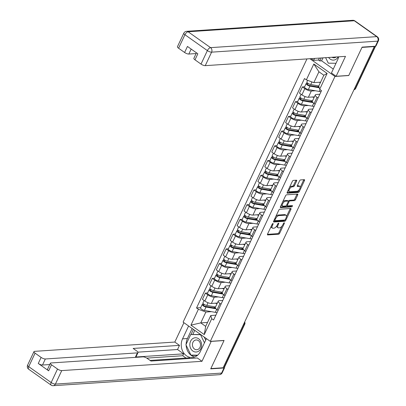 <?xml version="1.0" encoding="UTF-8"?>
<svg xmlns="http://www.w3.org/2000/svg" width="406" height="406" viewBox="0 0 406 406"><rect width="100%" height="100%" fill="white"/><g stroke="black" fill="none" stroke-linecap="round" stroke-linejoin="round"><path stroke-width="0.61" d="M272.918 223.523A0.756 0.355 125.3 0 0 272.187 224.198L267.554 234.044A1.081 0.502 125.3 0 0 267.539 234.886A1.081 0.502 125.3 0 0 267.727 234.932L278.643 234.206A1.081 0.502 125.3 0 0 279.683 233.242L284.317 223.396A0.756 0.355 125.3 0 0 284.327 222.808A0.756 0.355 125.3 0 0 284.195 222.772A0.756 0.355 125.3 0 0 283.469 223.452L282.87 224.726A3.451 1.614 125.3 0 1 279.531 227.822L278.623 227.878A3.451 1.614 125.3 0 1 278.024 227.73A3.451 1.614 125.3 0 1 278.08 225.041L278.678 223.767A0.756 0.355 125.3 0 0 278.689 223.178A0.756 0.355 125.3 0 0 278.557 223.148A0.756 0.355 125.3 0 0 277.826 223.823L277.227 225.102A3.451 1.614 125.3 0 1 273.893 228.192L272.984 228.253A3.451 1.614 125.3 0 1 272.385 228.106A3.451 1.614 125.3 0 1 272.436 225.416L273.04 224.142A0.756 0.355 125.3 0 0 273.05 223.554A0.756 0.355 125.3 0 0 272.918 223.523M296.619 181.081A1.081 0.502 125.3 0 0 296.639 180.239A1.081 0.502 125.3 0 0 296.451 180.193L293.386 180.396A1.081 0.502 125.3 0 0 292.345 181.365L287.199 192.297A1.081 0.502 125.3 0 0 287.184 193.139A1.081 0.502 125.3 0 0 287.372 193.185L298.283 192.459A1.081 0.502 125.3 0 0 299.329 191.495L304.475 180.558A1.081 0.502 125.3 0 0 304.49 179.721A1.081 0.502 125.3 0 0 304.302 179.675L300.602 179.919A1.081 0.502 125.3 0 0 299.562 180.883L297.359 185.562A1.081 0.502 125.3 0 0 297.344 186.405A1.081 0.502 125.3 0 0 297.532 186.45L299.364 186.329A2.888 1.35 125.3 0 1 299.867 186.455A2.888 1.35 125.3 0 1 299.582 189.15A2.888 1.35 125.3 0 1 297.03 191.287L289.843 191.764A2.888 1.35 125.3 0 1 289.346 191.642A2.888 1.35 125.3 0 1 289.625 188.942A2.888 1.35 125.3 0 1 292.178 186.806L293.376 186.724A1.081 0.502 125.3 0 0 294.416 185.76L296.619 181.081L295.827 180.518A1.081 0.502 125.3 0 0 295.933 180.228M334.96 76.455L348.734 75.541L361.974 47.406L374.266 46.594L223.133 367.765L210.841 368.582L224.076 340.446L210.303 341.36L334.96 76.455L309.9 58.723M279.825 209.217A1.081 0.502 125.3 0 0 278.785 210.181L273.639 221.118A1.081 0.502 125.3 0 0 273.624 221.96A1.081 0.502 125.3 0 0 273.806 222.006L284.723 221.28A1.081 0.502 125.3 0 0 285.768 220.316L290.914 209.379A1.081 0.502 125.3 0 0 290.929 208.537A1.081 0.502 125.3 0 0 290.742 208.491L279.825 209.217M280.419 206.71L285.565 195.773A1.081 0.502 125.3 0 1 286.606 194.804L297.522 194.083A1.081 0.502 125.3 0 1 297.71 194.129A1.081 0.502 125.3 0 1 297.694 194.971L295.492 199.65A1.081 0.502 125.3 0 1 294.446 200.615L290.021 200.909A1.081 0.502 125.3 0 0 288.981 201.878L287.519 204.979A1.081 0.502 125.3 0 0 287.504 205.822A1.081 0.502 125.3 0 0 287.687 205.867L292.3 205.563A0.756 0.355 125.3 0 1 292.427 205.593A0.756 0.355 125.3 0 1 292.356 206.299A0.756 0.355 125.3 0 1 291.686 206.857L280.592 207.593A1.081 0.502 125.3 0 1 280.404 207.547A1.081 0.502 125.3 0 1 280.419 206.71M306.961 58.916L183.111 322.12L210.303 341.36M374.266 46.594L373.911 46.34M243.554 324.369L244.382 324.313A2.197 0.69 -154.8 0 0 244.782 324.125L224.66 366.892A2.197 0.69 -154.8 0 1 224.259 367.08L244.382 324.313A2.197 1.817 -93.8 0 0 244.478 322.41M223.432 367.136L224.259 367.08M221.031 304.185L220.006 303.46A5.055 1.588 -154.8 0 1 218.276 301.115L215.342 307.347A5.055 1.588 25.2 0 0 217.073 309.687L218.103 310.412M218.367 296.938L214.287 297.212A5.055 1.588 -154.8 0 1 207.796 294.817L204.868 301.049A5.055 1.588 25.2 0 0 211.353 303.444L217.367 303.043M204.868 301.049L202.447 299.339L205.38 293.107L207.613 292.959M218.276 301.115A5.055 1.588 -154.8 0 1 219.204 300.689L222.787 300.45M207.796 294.817L205.38 293.107M227.964 289.458L226.939 288.732A5.055 1.588 -154.8 0 1 225.208 286.387L222.275 292.619A5.055 1.588 25.2 0 0 224.005 294.959L225.031 295.685M214.546 278.232L212.313 278.379L209.379 284.611L211.795 286.321A5.055 1.588 25.2 0 0 218.286 288.717L224.3 288.316M225.208 286.387A5.055 1.588 -154.8 0 1 226.132 285.961L229.72 285.722M225.3 282.211L221.219 282.485A5.055 1.588 -154.8 0 1 214.728 280.089L212.313 278.379M234.896 274.73L233.866 274.004A5.055 1.588 -154.8 0 1 232.136 271.66L229.202 277.892A5.055 1.588 25.2 0 0 230.938 280.231L231.963 280.957M221.478 263.504L219.24 263.651L216.307 269.883L218.727 271.594A5.055 1.588 25.2 0 0 225.213 273.989L231.227 273.588M232.136 271.66A5.055 1.588 -154.8 0 1 233.064 271.233L236.652 270.995M232.232 267.488L228.147 267.757A5.055 1.588 -154.8 0 1 221.661 265.362L219.24 263.651M241.824 260.002L240.799 259.277A5.055 1.588 -154.8 0 1 239.068 256.932L236.135 263.164A5.055 1.588 25.2 0 0 237.865 265.504L238.89 266.229M228.405 248.776L226.172 248.924L223.239 255.156L225.655 256.866A5.055 1.588 25.2 0 0 232.146 259.261L238.16 258.861M239.068 256.932A5.055 1.588 -154.8 0 1 239.992 256.506L243.58 256.267M239.159 252.76L235.079 253.029A5.055 1.588 -154.8 0 1 228.588 250.639L226.172 248.924M248.756 245.275L247.731 244.549A5.055 1.588 -154.8 0 1 245.995 242.204L243.062 248.436A5.055 1.588 25.2 0 0 244.798 250.776L245.823 251.502M235.338 234.049L233.1 234.196L230.172 240.428L232.587 242.138A5.055 1.588 25.2 0 0 239.078 244.534L245.092 244.133M245.995 242.204A5.055 1.588 -154.8 0 1 246.924 241.778L250.512 241.54M246.092 238.033L242.006 238.302A5.055 1.588 -154.8 0 1 235.521 235.911L233.1 234.196M255.684 230.547L254.658 229.821A5.055 1.588 -154.8 0 1 252.928 227.477L249.994 233.709A5.055 1.588 25.2 0 0 251.725 236.048L252.755 236.774M242.265 219.321L240.032 219.468L237.099 225.7L239.52 227.411A5.055 1.588 25.2 0 0 246.006 229.806L252.019 229.405M252.928 227.477A5.055 1.588 -154.8 0 1 253.851 227.05L257.44 226.812M253.019 223.305L248.939 223.574A5.055 1.588 -154.8 0 1 242.448 221.184L240.032 219.468M262.616 215.819L261.591 215.094A5.055 1.588 -154.8 0 1 259.855 212.749L256.927 218.981A5.055 1.588 25.2 0 0 258.658 221.321L259.683 222.046M249.198 204.594L246.96 204.741L244.031 210.973L246.447 212.683A5.055 1.588 25.2 0 0 252.938 215.078L258.952 214.678M259.855 212.749A5.055 1.588 -154.8 0 1 260.784 212.323L264.372 212.084M259.952 208.577L255.866 208.846A5.055 1.588 -154.8 0 1 249.38 206.456L246.96 204.741M269.543 201.092L268.518 200.366A5.055 1.588 -154.8 0 1 266.788 198.021L263.854 204.254A5.055 1.588 25.2 0 0 265.585 206.593L266.615 207.319M256.125 189.866L253.892 190.013L250.959 196.245L253.38 197.955A5.055 1.588 25.2 0 0 259.865 200.351L265.879 199.95M266.788 198.021A5.055 1.588 -154.8 0 1 267.716 197.595L271.299 197.357M266.879 193.85L262.799 194.119A5.055 1.588 -154.8 0 1 256.308 191.728L253.892 190.013M276.476 186.364L275.451 185.638A5.055 1.588 -154.8 0 1 273.72 183.294L270.787 189.526A5.055 1.588 25.2 0 0 272.517 191.865L273.542 192.591M263.058 175.138L260.825 175.285L257.891 181.518L260.307 183.228A5.055 1.588 25.2 0 0 266.798 185.623L272.812 185.222M273.72 183.294A5.055 1.588 -154.8 0 1 274.644 182.867L278.232 182.629M273.811 179.122L269.731 179.391A5.055 1.588 -154.8 0 1 263.24 177.001L260.825 175.285M283.408 171.636L282.378 170.911A5.055 1.588 -154.8 0 1 280.647 168.566L277.714 174.798A5.055 1.588 25.2 0 0 279.45 177.138L280.475 177.864M269.99 160.411L267.752 160.558L264.819 166.79L267.239 168.5A5.055 1.588 25.2 0 0 273.725 170.896L279.739 170.495M280.647 168.566A5.055 1.588 -154.8 0 1 281.576 168.14L285.164 167.901M280.744 164.394L276.659 164.663A5.055 1.588 -154.8 0 1 270.173 162.273L267.752 160.558M290.336 156.909L289.311 156.183A5.055 1.588 -154.8 0 1 287.58 153.838L284.647 160.071A5.055 1.588 25.2 0 0 286.377 162.41L287.402 163.136M276.917 145.683L274.684 145.835L271.751 152.062L274.167 153.772A5.055 1.588 25.2 0 0 280.658 156.168L286.672 155.767M287.58 153.838A5.055 1.588 -154.8 0 1 288.504 153.412L292.092 153.174M287.671 149.667L283.591 149.936A5.055 1.588 -154.8 0 1 277.1 147.545L274.684 145.835M297.268 142.181L296.243 141.455A5.055 1.588 -154.8 0 1 294.507 139.111L291.574 145.343A5.055 1.588 25.2 0 0 293.31 147.682L294.335 148.408M283.85 130.955L281.612 131.108L278.683 137.335L281.099 139.045A5.055 1.588 25.2 0 0 287.59 141.44L293.604 141.039M294.507 139.111A5.055 1.588 -154.8 0 1 295.436 138.685L299.024 138.446M294.604 134.939L290.518 135.208A5.055 1.588 -154.8 0 1 284.033 132.818L281.612 131.108M304.195 127.454L303.17 126.728A5.055 1.588 -154.8 0 1 301.44 124.388L298.506 130.615A5.055 1.588 25.2 0 0 300.237 132.955L301.267 133.681M290.777 116.228L288.544 116.38L285.611 122.607L288.032 124.317A5.055 1.588 25.2 0 0 294.517 126.713L300.531 126.312M301.44 124.388A5.055 1.588 -154.8 0 1 302.363 123.957L305.951 123.718M301.531 120.212L297.451 120.48A5.055 1.588 -154.8 0 1 290.96 118.09L288.544 116.38M311.128 112.726L310.103 112A5.055 1.588 -154.8 0 1 308.367 109.661L305.439 115.888A5.055 1.588 25.2 0 0 307.169 118.227L308.195 118.958M297.71 101.5L295.472 101.652L292.543 107.879L294.959 109.59A5.055 1.588 25.2 0 0 301.45 111.985L307.464 111.584M308.367 109.661A5.055 1.588 -154.8 0 1 309.296 109.229L312.884 108.991M308.464 105.484L304.378 105.753A5.055 1.588 -154.8 0 1 297.892 103.363L295.472 101.652M318.055 97.998L317.03 97.273A5.055 1.588 -154.8 0 1 315.3 94.933L312.366 101.16A5.055 1.588 25.2 0 0 314.097 103.5L315.127 104.23M304.637 86.772L302.404 86.925L299.471 93.152L301.891 94.862A5.055 1.588 25.2 0 0 308.377 97.257L314.391 96.856M315.3 94.933A5.055 1.588 -154.8 0 1 316.228 94.502L319.811 94.263M315.391 90.756L311.311 91.025A5.055 1.588 -154.8 0 1 304.82 88.635L302.404 86.925M211.44 311.666L205.872 312.036L200.767 322.892L205.68 326.373L210.79 315.513L215.86 315.178M207.527 322.445L200.767 322.892L190.937 325.14L198.397 309.281L205.872 312.036M210.79 315.513L211.719 318.705L204.254 334.564L190.937 325.14M306.352 79.87L313.813 64.011L327.135 73.435L319.669 89.295L318.74 86.102L323.851 75.247L318.933 71.771L313.828 82.626L306.352 79.87L304.485 78.551L196.534 307.961L198.397 309.281M211.719 318.705L213.581 320.024L321.532 90.614L319.669 89.295M313.828 82.626L320.588 82.179M200.686 307.687L196.534 307.961M204.254 334.564L205.68 326.373M323.851 75.247L327.135 73.435M318.933 71.771L313.813 64.011M271.213 226.274A3.451 1.614 125.3 0 0 271.594 227.543L272.385 228.106M276.872 225.761A3.451 1.614 125.3 0 0 277.232 227.172L278.024 227.73M267.447 234.338L277.846 233.648A1.081 0.502 125.3 0 0 278.892 232.679L281.952 226.172M286.463 216.591L290.117 208.816A1.081 0.502 125.3 0 0 290.224 208.527M273.532 221.407L283.931 220.722A1.081 0.502 125.3 0 0 284.86 219.966M274.969 220.042A0.756 0.355 125.3 0 0 274.953 220.631A0.756 0.355 125.3 0 0 275.085 220.661L284.667 220.027A0.756 0.355 125.3 0 0 285.398 219.352L286.032 218.007A3.451 1.614 125.3 0 0 286.083 215.317A3.451 1.614 125.3 0 0 285.484 215.17L278.937 215.606A3.451 1.614 125.3 0 0 275.598 218.697L274.969 220.042L274.349 219.605M286.083 215.317L285.291 214.759A3.451 1.614 125.3 0 0 284.692 214.612L285.484 215.17M275.725 216.687A3.451 1.614 125.3 0 1 278.14 215.043L284.692 214.612M288.24 201.214A1.081 0.502 125.3 0 1 289.229 200.346L293.655 200.056A1.081 0.502 125.3 0 0 294.7 199.087L296.898 194.408A1.081 0.502 125.3 0 0 297.009 194.119M286.616 205.142A1.081 0.502 125.3 0 0 286.707 205.258L287.504 205.822M280.313 206.999L290.894 206.299A0.756 0.355 125.3 0 0 291.63 205.603M285.428 201.214A2.888 1.35 125.3 0 0 282.875 203.35A2.888 1.35 125.3 0 0 282.596 206.05A2.888 1.35 125.3 0 0 283.094 206.172L285.626 206.004A1.081 0.502 125.3 0 0 286.672 205.035L288.128 201.934A1.081 0.502 125.3 0 0 288.148 201.092A1.081 0.502 125.3 0 0 287.961 201.046L285.428 201.214L284.636 200.65A2.888 1.35 125.3 0 0 282.632 202M281.48 204.446A2.888 1.35 125.3 0 0 281.805 205.487L282.596 206.05M287.458 200.691A1.081 0.502 125.3 0 0 287.352 200.534A1.081 0.502 125.3 0 0 287.169 200.483L287.961 201.046M284.636 200.65L287.169 200.483M289.453 187.511A2.888 1.35 125.3 0 1 291.386 186.242L292.584 186.166A1.081 0.502 125.3 0 0 293.624 185.197L295.827 180.518M288.224 190.12A2.888 1.35 125.3 0 0 288.554 191.079L289.346 191.642M299.867 186.455L299.07 185.892A2.888 1.35 125.3 0 0 298.572 185.77L299.364 186.329M297.253 185.857L298.572 185.77M300.191 187.415L303.683 180A1.081 0.502 125.3 0 0 303.789 179.706M287.093 192.591L297.491 191.901A1.081 0.502 125.3 0 0 298.537 190.932L298.963 190.018M215.52 306.966L206.771 305.434A2.746 0.863 -154.8 0 1 204.056 304.302A2.746 0.863 -154.8 0 1 202.934 302.906L204.071 300.491M217.124 303.571L215.013 303.201M215.464 308.113L205.314 306.332A1.319 0.416 -154.8 0 1 204.01 305.789A1.319 0.416 -154.8 0 1 203.472 305.119A1.319 0.416 -154.8 0 1 203.716 305.007L204.051 304.297M215.297 307.535L213.018 307.682M217.154 312.422A6.592 2.071 -154.8 0 1 215.322 312.351L204.421 310.438A2.746 0.863 -154.8 0 1 201.701 309.306A2.746 0.863 -154.8 0 1 200.579 307.91L202.178 304.51A2.746 0.863 -154.8 0 1 202.685 304.277L203.076 303.444M215.992 308.788L206.02 307.037A2.746 0.863 -154.8 0 1 203.299 305.906A2.746 0.863 -154.8 0 1 202.178 304.51M203.543 305.378L203.716 305.007L202.685 304.277M222.452 292.239L213.703 290.706A2.746 0.863 -154.8 0 1 210.988 289.574A2.746 0.863 -154.8 0 1 209.866 288.179L211.003 285.763M224.051 288.844L221.945 288.473M222.392 293.386L212.247 291.604A1.319 0.416 -154.8 0 1 210.942 291.061A1.319 0.416 -154.8 0 1 210.404 290.392A1.319 0.416 -154.8 0 1 210.643 290.28L210.978 289.569M222.224 292.807L219.945 292.954M224.087 297.694A6.592 2.071 -154.8 0 1 222.249 297.623L211.348 295.71A2.746 0.863 -154.8 0 1 208.633 294.578A2.746 0.863 -154.8 0 1 207.512 293.183L209.11 289.782A2.746 0.863 -154.8 0 1 209.613 289.549L210.009 288.717M222.924 294.061L212.947 292.31A2.746 0.863 -154.8 0 1 210.232 291.178A2.746 0.863 -154.8 0 1 209.11 289.782M210.47 290.65L210.643 290.28L209.613 289.549M229.385 277.511L220.636 275.978A2.746 0.863 -154.8 0 1 217.915 274.847A2.746 0.863 -154.8 0 1 216.794 273.451L217.931 271.035M230.984 274.116L228.877 273.745M229.324 278.658L219.174 276.877A1.319 0.416 -154.8 0 1 217.87 276.334A1.319 0.416 -154.8 0 1 217.332 275.664A1.319 0.416 -154.8 0 1 217.575 275.552L217.91 274.842M229.157 278.08L226.878 278.227M231.014 282.967A6.592 2.071 -154.8 0 1 229.182 282.896L218.281 280.982A2.746 0.863 -154.8 0 1 215.561 279.851A2.746 0.863 -154.8 0 1 214.439 278.455L216.043 275.055A2.746 0.863 -154.8 0 1 216.545 274.821L216.936 273.989M229.857 279.333L219.879 277.582A2.746 0.863 -154.8 0 1 217.159 276.45A2.746 0.863 -154.8 0 1 216.043 275.055M217.403 275.923L217.575 275.552L216.545 274.821M211.252 341.299L201.995 361.299L61.758 370.592L55.404 384.091L221.59 373.084L223.99 367.983L210.709 368.866L224.036 340.543L211.369 341.38M206.431 338.624L200.386 351.479A12.363 10.216 -93.8 0 1 192.282 357.503A12.363 10.216 -93.8 0 1 182.857 351.571A12.363 10.216 -93.8 0 1 182.548 338.858L188.597 326.003M183.918 322.694L174.803 342.06L179.482 345.374L133.148 348.439L136.873 351.078A3.299 1.035 25.2 0 1 137.999 352.606A3.299 1.035 25.2 0 1 137.395 352.885L45.345 358.98L42.503 365.024A3.299 1.035 -154.8 0 1 38.271 363.466L48.659 370.81A3.299 1.035 -154.8 0 1 47.527 369.287L50.369 363.243A3.299 1.035 25.2 0 0 51.501 364.771L57.525 369.034A3.299 1.035 25.2 0 0 61.758 370.592M186.009 358.041L182.741 355.732L183.629 353.844L177.523 349.525L179.482 345.374M190.16 358.468L189.257 357.828L150.083 360.421M50.369 363.243A3.299 1.035 25.2 0 1 50.973 362.964L143.029 356.864A3.299 1.035 25.2 0 1 147.256 358.427L150.986 361.061L197.321 357.99L201.995 361.299M174.803 342.06L34.566 351.352A3.299 1.035 25.2 0 0 33.962 351.632A3.299 1.035 25.2 0 0 35.089 353.159L41.113 357.422A3.299 1.035 25.2 0 0 45.345 358.98M223.99 367.983A3.299 1.035 25.2 0 0 224.594 367.704A3.299 1.035 25.2 0 0 224.422 367.054M183.629 353.844L135.442 357.036L137.395 352.885M182.741 355.732L146.784 358.117M49.76 364.542L42.503 365.024M177.523 349.525L137.949 352.149M137.999 352.606L136.046 356.757A3.299 1.035 -154.8 0 1 135.442 357.036M192.145 328.515L187.425 338.533A12.363 10.216 -93.8 0 0 186.126 344.298M186.136 345.191A12.363 10.216 -93.8 0 0 194.697 356.981M193.408 329.408L191.003 334.524M191.256 355.083L191.393 355.367L197.341 355.453M194.758 330.362L192.855 334.402M193.185 355.113L197.519 355.306M193.251 355.24L191.393 355.367M322.988 57.855L321.603 60.809L319.75 60.93L318.482 60.032L313.599 60.357L311.174 58.637M313.599 60.357L314.513 58.418M375.388 46.243L377.788 41.148A3.299 1.035 25.2 0 0 378.392 40.869L375.992 45.964A3.299 1.035 -154.8 0 1 375.388 46.243L362.106 47.121L348.779 75.445L336.117 76.287L331.438 72.973L337.746 59.57A12.363 10.216 -93.8 0 0 338.69 56.815M336.117 76.287L345.491 56.363L205.248 65.655A3.299 1.035 -154.8 0 1 201.016 64.097L194.992 59.834A3.299 1.035 -154.8 0 1 193.865 58.307L196.448 52.81M321.603 60.809L333.275 69.066M191.175 49.08L188.841 54.044A3.299 1.035 -154.8 0 1 184.608 52.486L178.579 48.223A3.299 1.035 -154.8 0 1 177.452 46.695L183.806 33.196A3.299 1.035 25.2 0 0 184.933 34.723L178.579 48.223M194.992 59.834L197.834 53.79L187.45 46.446L184.608 52.486M188.841 54.044L196.093 53.567M318.482 60.032L319.39 58.094M321.136 57.977L319.75 60.93M192.84 351.023A7.141 5.902 -93.8 0 0 200.879 348.531A7.141 5.902 -93.8 0 0 198.615 338.751A7.141 5.902 -93.8 0 0 190.576 341.238A7.141 5.902 -93.8 0 0 192.84 351.023M194.484 349.038A4.892 4.04 -93.8 0 0 196.783 349.718A4.892 4.04 -93.8 0 0 200.412 346.003A4.892 4.04 -93.8 0 0 198.438 340.634A4.892 4.04 -93.8 0 0 196.134 339.959A4.892 4.04 -93.8 0 0 192.51 343.674A4.892 4.04 -93.8 0 0 194.484 349.038M197.661 355.179L190.932 355.077L185.918 344.74L190.713 334.544L200.594 334.493M204.223 337.061L205.72 340.142M190.713 334.544L200.523 334.691L204.462 342.811M200.848 334.671L200.523 334.691M328.606 57.485A7.141 5.902 -93.8 0 0 330.2 59.114A7.141 5.902 -93.8 0 0 338.132 56.855M332.032 57.256A4.892 4.04 -93.8 0 0 334.143 57.809A4.892 4.04 -93.8 0 0 336.163 56.982M335.995 63.285L328.292 63.169L325.632 57.682M236.312 262.783L227.563 261.251A2.746 0.863 -154.8 0 1 224.848 260.119A2.746 0.863 -154.8 0 1 223.726 258.724L224.863 256.308M237.911 259.388L235.805 259.018M236.251 263.93L226.106 262.149A1.319 0.416 -154.8 0 1 224.802 261.606A1.319 0.416 -154.8 0 1 224.264 260.936A1.319 0.416 -154.8 0 1 224.503 260.825L224.838 260.114M236.089 263.352L233.805 263.499M237.946 268.239A6.592 2.071 -154.8 0 1 236.114 268.168L225.208 266.255A2.746 0.863 -154.8 0 1 222.493 265.123A2.746 0.863 -154.8 0 1 221.371 263.727L222.97 260.327A2.746 0.863 -154.8 0 1 223.473 260.094L223.868 259.261M236.784 264.605L226.807 262.855A2.746 0.863 -154.8 0 1 224.092 261.723A2.746 0.863 -154.8 0 1 222.97 260.327M224.33 261.195L224.503 260.825L223.473 260.094M243.245 248.056L234.495 246.523A2.746 0.863 -154.8 0 1 231.775 245.391A2.746 0.863 -154.8 0 1 230.654 243.996L231.796 241.58M244.843 244.661L242.737 244.29M243.184 249.203L233.034 247.421A1.319 0.416 -154.8 0 1 231.73 246.878A1.319 0.416 -154.8 0 1 231.192 246.209A1.319 0.416 -154.8 0 1 231.435 246.097L231.77 245.386M243.016 248.624L240.738 248.771M244.879 253.511A6.592 2.071 -154.8 0 1 243.042 253.44L232.141 251.527A2.746 0.863 -154.8 0 1 229.42 250.395A2.746 0.863 -154.8 0 1 228.304 249L229.903 245.6A2.746 0.863 -154.8 0 1 230.405 245.366L230.796 244.534M243.717 249.878L233.739 248.127A2.746 0.863 -154.8 0 1 231.019 246.995A2.746 0.863 -154.8 0 1 229.903 245.6M231.263 246.467L231.435 246.097L230.405 245.366M250.172 233.328L241.423 231.796A2.746 0.863 -154.8 0 1 238.708 230.664A2.746 0.863 -154.8 0 1 237.586 229.268L238.723 226.852M251.771 229.933L249.665 229.563M250.111 234.475L239.966 232.694A1.319 0.416 -154.8 0 1 238.662 232.151A1.319 0.416 -154.8 0 1 238.124 231.481A1.319 0.416 -154.8 0 1 238.368 231.369L238.703 230.659M249.949 233.897L247.665 234.044M251.806 238.784A6.592 2.071 -154.8 0 1 249.974 238.713L239.068 236.799A2.746 0.863 -154.8 0 1 236.353 235.668A2.746 0.863 -154.8 0 1 235.231 234.272L236.83 230.872A2.746 0.863 -154.8 0 1 237.337 230.638L237.728 229.806M250.644 235.15L240.672 233.399A2.746 0.863 -154.8 0 1 237.952 232.268A2.746 0.863 -154.8 0 1 236.83 230.872M238.19 231.74L238.368 231.369L237.337 230.638M257.105 218.601L248.355 217.068A2.746 0.863 -154.8 0 1 245.635 215.936A2.746 0.863 -154.8 0 1 244.519 214.541L245.655 212.125M258.703 215.205L256.597 214.835M257.044 219.747L246.899 217.966A1.319 0.416 -154.8 0 1 245.589 217.423A1.319 0.416 -154.8 0 1 245.057 216.753A1.319 0.416 -154.8 0 1 245.295 216.642L245.63 215.931M256.876 219.169L254.598 219.316M258.739 224.056A6.592 2.071 -154.8 0 1 256.902 223.985L246 222.072A2.746 0.863 -154.8 0 1 243.28 220.94A2.746 0.863 -154.8 0 1 242.164 219.544L243.762 216.144A2.746 0.863 -154.8 0 1 244.265 215.911L244.661 215.078M257.577 220.422L247.599 218.672A2.746 0.863 -154.8 0 1 244.884 217.54A2.746 0.863 -154.8 0 1 243.762 216.144M245.122 217.012L245.295 216.642L244.265 215.911M264.032 203.873L255.283 202.34A2.746 0.863 -154.8 0 1 252.568 201.209A2.746 0.863 -154.8 0 1 251.446 199.813L252.583 197.397M265.636 200.478L263.524 200.107M263.976 205.02L253.826 203.239A1.319 0.416 -154.8 0 1 252.522 202.695A1.319 0.416 -154.8 0 1 251.984 202.026A1.319 0.416 -154.8 0 1 252.227 201.914L252.562 201.203M263.809 204.441L261.53 204.594M265.666 209.334A6.592 2.071 -154.8 0 1 263.834 209.257L252.933 207.344A2.746 0.863 -154.8 0 1 250.213 206.212A2.746 0.863 -154.8 0 1 249.091 204.817L250.69 201.417A2.746 0.863 -154.8 0 1 251.197 201.183L251.588 200.351M264.504 205.695L254.532 203.944A2.746 0.863 -154.8 0 1 251.811 202.812A2.746 0.863 -154.8 0 1 250.69 201.417M252.055 202.284L252.227 201.914L251.197 201.183M270.964 189.145L262.215 187.613A2.746 0.863 -154.8 0 1 259.5 186.481A2.746 0.863 -154.8 0 1 258.378 185.085L259.515 182.67M272.563 185.75L270.457 185.38M270.903 190.292L260.759 188.511A1.319 0.416 -154.8 0 1 259.454 187.968A1.319 0.416 -154.8 0 1 258.916 187.298A1.319 0.416 -154.8 0 1 259.155 187.186L259.49 186.476M270.736 189.714L268.457 189.866M272.599 194.606A6.592 2.071 -154.8 0 1 270.761 194.53L259.86 192.617A2.746 0.863 -154.8 0 1 257.145 191.485A2.746 0.863 -154.8 0 1 256.024 190.089L257.622 186.689A2.746 0.863 -154.8 0 1 258.125 186.455L258.52 185.623M271.436 190.967L261.459 189.216A2.746 0.863 -154.8 0 1 258.744 188.085A2.746 0.863 -154.8 0 1 257.622 186.689M258.982 187.557L259.155 187.186L258.125 186.455M277.897 174.418L269.148 172.885A2.746 0.863 -154.8 0 1 266.427 171.753A2.746 0.863 -154.8 0 1 265.306 170.358L266.443 167.942M279.495 171.022L277.389 170.652M277.836 175.565L267.686 173.783A1.319 0.416 -154.8 0 1 266.382 173.24A1.319 0.416 -154.8 0 1 265.844 172.57A1.319 0.416 -154.8 0 1 266.087 172.459L266.422 171.748M277.668 174.986L275.39 175.138M279.526 179.878A6.592 2.071 -154.8 0 1 277.694 179.802L266.793 177.889A2.746 0.863 -154.8 0 1 264.073 176.757A2.746 0.863 -154.8 0 1 262.951 175.362L264.555 171.961A2.746 0.863 -154.8 0 1 265.057 171.728L265.448 170.896M278.369 176.24L268.391 174.489A2.746 0.863 -154.8 0 1 265.671 173.357A2.746 0.863 -154.8 0 1 264.555 171.961M265.915 172.829L266.087 172.459L265.057 171.728M284.824 159.69L276.075 158.157A2.746 0.863 -154.8 0 1 273.36 157.026A2.746 0.863 -154.8 0 1 272.238 155.63L273.375 153.214M286.423 156.295L284.317 155.924M284.763 160.837L274.618 159.056A1.319 0.416 -154.8 0 1 273.314 158.513A1.319 0.416 -154.8 0 1 272.776 157.843A1.319 0.416 -154.8 0 1 273.015 157.731L273.35 157.02M284.596 160.258L282.317 160.411M286.458 165.151A6.592 2.071 -154.8 0 1 284.626 165.075L273.72 163.161A2.746 0.863 -154.8 0 1 271.005 162.03A2.746 0.863 -154.8 0 1 269.883 160.634L271.482 157.234A2.746 0.863 -154.8 0 1 271.984 157L272.38 156.168M285.296 161.512L275.319 159.761A2.746 0.863 -154.8 0 1 272.604 158.629A2.746 0.863 -154.8 0 1 271.482 157.234M272.842 158.101L273.015 157.731L271.984 157M291.757 144.967L283.007 143.43A2.746 0.863 -154.8 0 1 280.287 142.298A2.746 0.863 -154.8 0 1 279.166 140.902L280.307 138.487M293.355 141.567L291.249 141.197M291.696 146.109L281.546 144.328A1.319 0.416 -154.8 0 1 280.241 143.785A1.319 0.416 -154.8 0 1 279.704 143.115A1.319 0.416 -154.8 0 1 279.947 143.003L280.282 142.293M291.528 145.531L289.25 145.683M293.391 150.423A6.592 2.071 -154.8 0 1 291.554 150.347L280.653 148.434A2.746 0.863 -154.8 0 1 277.932 147.302A2.746 0.863 -154.8 0 1 276.816 145.906L278.414 142.506A2.746 0.863 -154.8 0 1 278.917 142.278L279.308 141.44M292.229 146.784L282.251 145.033A2.746 0.863 -154.8 0 1 279.531 143.902A2.746 0.863 -154.8 0 1 278.414 142.506M279.775 143.374L279.947 143.003L278.917 142.278M298.684 130.24L289.935 128.702A2.746 0.863 -154.8 0 1 287.22 127.57A2.746 0.863 -154.8 0 1 286.098 126.175L287.235 123.759M300.283 126.839L298.177 126.469M298.623 131.382L288.478 129.6A1.319 0.416 -154.8 0 1 287.174 129.057A1.319 0.416 -154.8 0 1 286.636 128.387A1.319 0.416 -154.8 0 1 286.88 128.276L287.215 127.565M298.461 130.803L296.177 130.955M300.318 135.695A6.592 2.071 -154.8 0 1 298.486 135.619L287.58 133.706A2.746 0.863 -154.8 0 1 284.865 132.574A2.746 0.863 -154.8 0 1 283.743 131.179L285.342 127.778A2.746 0.863 -154.8 0 1 285.849 127.55L286.24 126.713M299.156 132.057L289.184 130.306A2.746 0.863 -154.8 0 1 286.463 129.174A2.746 0.863 -154.8 0 1 285.342 127.778M286.702 128.646L286.88 128.276L285.849 127.55M305.616 115.512L296.867 113.974A2.746 0.863 -154.8 0 1 294.147 112.843A2.746 0.863 -154.8 0 1 293.03 111.447L294.167 109.031M307.215 112.112L305.109 111.741M305.556 116.654L295.411 114.873A1.319 0.416 -154.8 0 1 294.101 114.33A1.319 0.416 -154.8 0 1 293.568 113.66A1.319 0.416 -154.8 0 1 293.807 113.548L294.142 112.838M305.388 116.075L303.109 116.228M307.251 120.968A6.592 2.071 -154.8 0 1 305.413 120.892L294.512 118.978A2.746 0.863 -154.8 0 1 291.792 117.847A2.746 0.863 -154.8 0 1 290.676 116.451L292.274 113.051A2.746 0.863 -154.8 0 1 292.777 112.822L293.173 111.985M306.088 117.329L296.111 115.578A2.746 0.863 -154.8 0 1 293.396 114.446A2.746 0.863 -154.8 0 1 292.274 113.051M293.634 113.919L293.807 113.548L292.777 112.822M312.544 100.784L303.795 99.247A2.746 0.863 -154.8 0 1 301.079 98.115A2.746 0.863 -154.8 0 1 299.958 96.719L301.095 94.304M314.148 97.384L312.036 97.014M312.488 101.926L302.338 100.145A1.319 0.416 -154.8 0 1 301.034 99.602A1.319 0.416 -154.8 0 1 300.496 98.932A1.319 0.416 -154.8 0 1 300.739 98.82L301.074 98.11M312.321 101.348L310.042 101.5M314.178 106.24A6.592 2.071 -154.8 0 1 312.346 106.164L301.445 104.251A2.746 0.863 -154.8 0 1 298.725 103.119A2.746 0.863 -154.8 0 1 297.603 101.723L299.202 98.323A2.746 0.863 -154.8 0 1 299.709 98.095L300.1 97.257M313.016 102.601L303.043 100.85A2.746 0.863 -154.8 0 1 300.323 99.719A2.746 0.863 -154.8 0 1 299.202 98.323M300.567 99.191L300.739 98.82L299.709 98.095M318.822 85.94L310.727 84.519A2.746 0.863 -154.8 0 1 308.007 83.387A2.746 0.863 -154.8 0 1 306.89 81.992L307.662 80.352M320.42 82.54L318.969 82.286M319.04 87.133L309.27 85.417A1.319 0.416 -154.8 0 1 307.966 84.874A1.319 0.416 -154.8 0 1 307.428 84.204A1.319 0.416 -154.8 0 1 307.667 84.093L308.002 83.382M318.898 86.64L316.969 86.772M321.11 91.512A6.592 2.071 -154.8 0 1 319.273 91.436L308.372 89.523A2.746 0.863 -154.8 0 1 305.657 88.391A2.746 0.863 -154.8 0 1 304.536 86.996L306.134 83.595A2.746 0.863 -154.8 0 1 306.637 83.367L307.032 82.53M319.217 87.747L309.971 86.123A2.746 0.863 -154.8 0 1 307.256 84.991A2.746 0.863 -154.8 0 1 306.134 83.595M307.494 84.463L307.667 84.093L306.637 83.367M297.892 103.363L294.959 109.59M290.96 118.09L288.032 124.317M284.033 132.818L281.099 139.045M277.1 147.545L274.167 153.772M270.173 162.273L267.239 168.5M263.24 177.001L260.307 183.228M256.308 191.728L253.38 197.955M249.38 206.456L246.447 212.683M242.448 221.184L239.52 227.411M235.521 235.911L232.587 242.138M228.588 250.639L225.655 256.866M221.661 265.362L218.727 271.594M214.728 280.089L211.795 286.321M304.82 88.635L301.891 94.862M311.311 91.025L308.377 97.257M304.378 105.753L301.45 111.985M310.103 112L307.169 118.227M297.451 120.48L294.517 126.713M303.17 126.728L300.237 132.955M290.518 135.208L287.59 141.44M296.243 141.455L293.31 147.682M283.591 149.936L280.658 156.168M289.311 156.183L286.377 162.41M276.659 164.663L273.725 170.896M282.378 170.911L279.45 177.138M269.731 179.391L266.798 185.623M275.451 185.638L272.517 191.865M262.799 194.119L259.865 200.351M268.518 200.366L265.585 206.593M255.866 208.846L252.938 215.078M261.591 215.094L258.658 221.321M248.939 223.574L246.006 229.806M254.658 229.821L251.725 236.048M242.006 238.302L239.078 244.534M247.731 244.549L244.798 250.776M235.079 253.029L232.146 259.261M240.799 259.277L237.865 265.504M228.147 267.757L225.213 273.989M233.866 274.004L230.938 280.231M221.219 282.485L218.286 288.717M226.939 288.732L224.005 294.959M214.287 297.212L211.353 303.444M220.006 303.46L217.073 309.687M317.03 97.273L314.097 103.5M354.443 88.726L355.265 88.67L375.225 46.254M355.666 88.488A2.197 2.197 0 0 1 353.971 89.726A2.197 1.817 -93.8 0 0 355.265 88.67A2.197 0.69 -154.8 0 0 355.666 88.488L375.555 46.223M271.822 224.98L272.436 225.416M278.135 223.386L278.678 223.767M277.46 224.604L278.08 225.041M283.779 223.016L284.317 223.396M278.892 232.679L279.683 233.242M277.846 233.648L278.643 234.206M267.432 234.724L267.727 234.932M272.497 223.762L273.04 224.142M290.117 208.816L290.914 209.379M285.063 219.813L285.768 220.316M283.931 220.722L284.723 221.28M273.517 221.798L273.806 222.006M278.14 215.043L278.937 215.606M274.984 218.261L275.598 218.697M296.898 194.408L297.694 194.971M294.7 199.087L295.492 199.65M293.655 200.056L294.446 200.615M289.229 200.346L290.021 200.909M288.27 201.376L288.981 201.878M286.9 204.543L287.519 204.979M290.894 206.299L291.686 206.857M280.297 207.385L280.592 207.593M293.624 185.197L294.416 185.76M292.584 186.166L293.376 186.724M291.386 186.242L292.178 186.806M297.238 186.242L297.532 186.45M303.683 180L304.475 180.558M298.537 190.932L299.329 191.495M297.491 191.901L298.283 192.459M287.078 192.977L287.372 193.185M206.771 305.434L208.045 302.729M215.322 312.351L216.702 309.413M204.421 310.438L206.02 307.037M213.703 290.706L214.972 288.001M222.249 297.623L223.635 294.685M211.348 295.71L212.947 292.31M220.636 275.978L221.904 273.274M229.182 282.896L230.562 279.957M218.281 280.982L219.879 277.582M51.501 364.771L48.659 370.81M38.271 363.466L41.113 357.422M35.089 353.159L28.735 366.659L51.171 382.533L57.525 369.034M187.425 338.533L182.548 338.858M28.735 366.659A3.299 1.035 -154.8 0 1 27.608 365.131A3.299 3.299 0 0 0 28.684 369.227A3.299 1.543 -54.7 0 1 28.735 366.659M51.171 382.533A3.299 1.543 125.3 0 0 51.12 385.101A3.299 3.299 0 0 0 53.247 385.7A3.299 2.725 86.2 0 0 55.404 384.091A3.299 1.035 -154.8 0 1 51.171 382.533M224.594 367.704L222.194 372.804A3.299 1.035 -154.8 0 1 221.59 373.084A3.299 2.725 86.2 0 1 219.428 374.687L53.247 385.7M378.392 40.869A3.299 3.299 0 0 0 377.316 36.773A3.299 1.543 -54.7 0 0 376.743 36.631A3.299 2.725 86.2 0 1 377.788 41.148L211.602 52.156A3.299 2.725 86.2 0 0 210.557 47.639L376.743 36.631L354.306 20.757L188.12 31.769L210.557 47.639A3.299 1.543 125.3 0 0 207.37 50.598L184.933 34.723A3.299 1.543 -54.7 0 1 188.12 31.769A3.299 2.725 86.2 0 0 186.572 31.313A3.299 3.299 0 0 0 183.806 33.196M201.016 64.097L207.37 50.598A3.299 1.035 25.2 0 0 211.602 52.156L205.248 65.655M352.753 20.3A3.299 2.725 86.2 0 1 354.306 20.757A3.299 1.543 125.3 0 1 354.88 20.899A3.299 3.299 0 0 0 352.753 20.3L186.572 31.313M227.563 261.251L228.837 258.551M236.114 268.168L237.495 265.23M225.208 266.255L226.807 262.855M234.495 246.523L235.764 243.823M243.042 253.44L244.422 250.502M232.141 251.527L233.739 248.127M241.423 231.796L242.697 229.096M249.974 238.713L251.355 235.774M239.068 236.799L240.672 233.399M248.355 217.068L249.624 214.368M256.902 223.985L258.287 221.047M246 222.072L247.599 218.672M255.283 202.34L256.556 199.64M263.834 209.257L265.214 206.319M252.933 207.344L254.532 203.944M262.215 187.613L263.484 184.913M270.761 194.53L272.147 191.591M259.86 192.617L261.459 189.216M269.148 172.885L270.416 170.185M277.694 179.802L279.074 176.864M266.793 177.889L268.391 174.489M276.075 158.157L277.349 155.457M284.626 165.075L286.007 162.136M273.72 163.161L275.319 159.761M283.007 143.43L284.276 140.73M291.554 150.347L292.934 147.408M280.653 148.434L282.251 145.033M289.935 128.702L291.209 126.002M298.486 135.619L299.867 132.681M287.58 133.706L289.184 130.306M296.867 113.974L298.136 111.274M305.413 120.892L306.799 117.953M294.512 118.978L296.111 115.578M303.795 99.247L305.068 96.547M312.346 106.164L313.726 103.225M301.445 104.251L303.043 100.85M310.727 84.519L311.945 81.931M319.273 91.436L320.131 89.619M308.372 89.523L309.971 86.123M244.782 324.125A2.197 2.197 0 0 0 244.661 322.024M274.162 220.067L274.953 220.631M287.352 200.534L288.148 201.092M33.962 351.632L27.608 365.131M28.684 369.227L51.12 385.101M219.428 374.687A3.299 3.299 0 0 0 222.194 372.804M377.316 36.773L354.88 20.899"/></g></svg>
